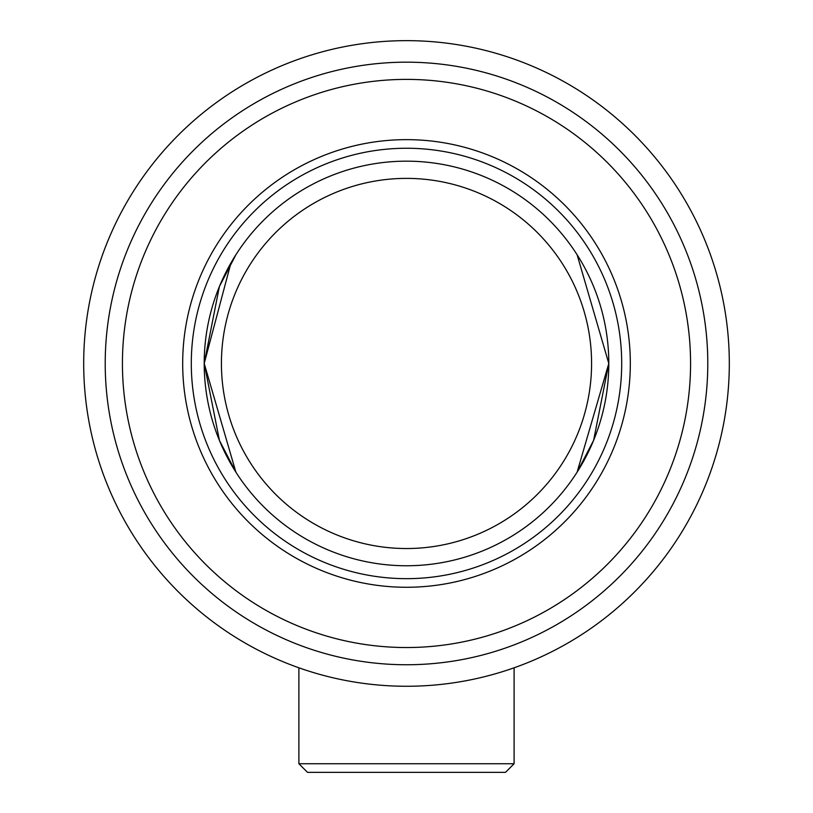<?xml version="1.0" encoding="UTF-8"?>
<svg xmlns="http://www.w3.org/2000/svg" width="813" height="813" viewBox="0 0 813 813"><rect width="100%" height="100%" fill="white"/><g stroke="black" fill="none" stroke-linecap="round" stroke-linejoin="round"><path stroke-width="1.22" d="M578.48 256.938L577.118 254.784L608.795 363.462L577.118 472.14L593.612 440.351L608.795 363.462M235.882 254.784L219.388 286.562L204.205 363.462L230.943 262.945M406.5 578.663A215.201 215.201 0 0 0 621.701 363.462A215.201 215.201 0 0 0 406.5 148.251A215.201 215.201 0 0 0 191.299 363.462A215.201 215.201 0 0 0 406.5 578.663M406.5 565.757A202.295 202.295 0 0 0 608.795 363.462A202.295 202.295 0 0 0 406.5 161.167A202.295 202.295 0 0 0 204.205 363.462A202.295 202.295 0 0 0 406.5 565.757M406.5 548.531A185.079 185.079 0 0 0 591.579 363.462A185.079 185.079 0 0 0 406.5 178.382A185.079 185.079 0 0 0 221.421 363.462A185.079 185.079 0 0 0 406.5 548.531M204.205 363.462L219.439 440.463L235.882 472.14L204.205 363.462M505.493 772.35L307.507 772.35L298.899 763.742L514.101 763.742L505.493 772.35M298.899 667.808L298.899 763.742M514.101 667.808L514.101 763.742M83.688 363.462A322.812 322.812 0 0 0 406.5 686.263A322.812 322.812 0 0 0 729.312 363.462A322.812 322.812 0 0 0 406.5 40.65A322.812 322.812 0 0 0 83.688 363.462M105.212 363.462A301.288 301.288 0 0 0 406.5 664.749A301.288 301.288 0 0 0 707.788 363.462A301.288 301.288 0 0 0 406.5 62.174A301.288 301.288 0 0 0 105.212 363.462M122.428 363.462A284.072 284.072 0 0 0 406.5 647.534A284.072 284.072 0 0 0 690.572 363.462A284.072 284.072 0 0 0 406.5 79.389A284.072 284.072 0 0 0 122.428 363.462M630.319 363.462A223.819 223.819 0 0 0 406.5 139.643A223.819 223.819 0 0 0 182.681 363.462A223.819 223.819 0 0 0 406.5 587.271A223.819 223.819 0 0 0 630.319 363.462"/></g></svg>
